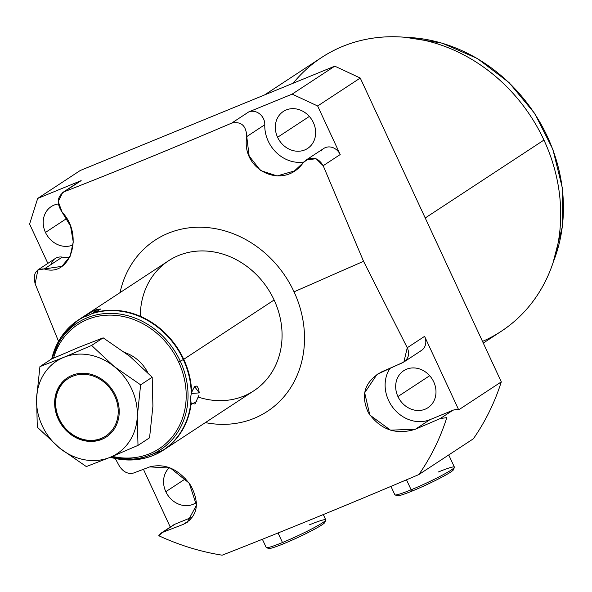 <?xml version="1.0" encoding="UTF-8"?>
<svg xmlns="http://www.w3.org/2000/svg" width="592" height="592" viewBox="0 0 592 592"><rect width="100%" height="100%" fill="white"/><g stroke="black" fill="none" stroke-linecap="round" stroke-linejoin="round"><path stroke-width="0.89" d="M38.051 269.811L55.293 258.497A12.092 10.53 56.7 0 1 62.308 257.113A33.692 29.341 56.7 0 0 69.582 257.439A33.692 29.341 56.7 0 1 62.308 257.113L44.267 268.953L37.895 269.915L35.135 283.783L58.512 341.288L35.135 283.783C32.789 273.593 35.831 268.657 44.267 268.953C70.404 277.803 84.242 234.994 62.145 212.254C56.388 203.478 57.054 196.655 64.151 191.778C115.906 171.562 171.754 148.673 231.687 123.106C241.21 121.168 246.228 125.659 246.746 136.589C240.84 170.807 283.753 190.35 303.134 162.844C311.044 155.844 317.734 156.799 323.188 165.708L363.547 261.294L407.259 347.733L403.877 362.001L377.089 374.344L364.672 392.785L369.837 415.051L390.491 430.155L415.384 429.237L429.97 419.669A33.692 29.341 56.7 0 1 393.051 407.762A33.692 29.341 56.7 0 1 390.121 368.18A33.692 29.341 -123.3 0 0 393.051 407.762A33.692 29.341 -123.3 0 0 429.97 419.669L452.791 410.315A12.092 10.53 56.7 0 1 458.689 409.842L501.298 381.877A252.333 219.743 56.7 0 1 473.348 438.798L418.855 474.562A252.333 219.743 -123.3 0 0 446.805 417.641A252.333 219.743 56.7 0 1 418.855 474.562C348.755 504.414 283.191 531.283 222.163 555.185A252.333 219.743 56.7 0 1 158.752 535.708A252.333 219.743 -123.3 0 0 222.163 555.185C283.191 531.283 348.755 504.414 418.855 474.562L473.348 438.798A252.333 219.743 56.7 0 0 501.298 381.877L458.689 409.842L424.582 336.36L407.259 347.733C410.108 354.356 408.384 359.44 402.094 362.97L381.899 371.746C364.731 381.27 360.225 394.916 368.365 412.676C380.338 429.718 396.018 435.238 415.384 429.237L440.27 418.529L446.805 417.641L440.27 418.529L415.384 429.237L429.97 419.669L452.791 410.315A12.092 10.53 56.7 0 1 458.689 409.842L424.582 336.36A12.092 10.53 56.7 0 1 419.869 351.308M120.058 292.603A102.364 89.148 56.7 0 1 199.023 227.217A102.364 89.148 56.7 0 1 294.046 291.834A102.364 89.148 56.7 0 1 289.384 389.603A102.364 89.148 56.7 0 1 205.372 422.607A102.364 89.148 -123.3 0 0 289.384 389.603A102.364 89.148 -123.3 0 0 294.046 291.834A102.364 89.148 -123.3 0 0 199.023 227.217A102.364 89.148 -123.3 0 0 120.058 292.603M198.564 397.188A77.744 67.703 -123.3 0 0 268.22 377.496A77.744 67.703 -123.3 0 0 274.118 299.996A77.744 67.703 -123.3 0 0 194.42 251.393A77.744 67.703 -123.3 0 0 140.319 316.298M62.685 192.533L79.594 181.441A12.092 10.53 56.7 0 1 81.156 180.619L37.681 198.438L29.6 224.057L47.856 263.381L29.6 224.057L37.681 198.438L80.283 170.481L334.776 66.163L360.254 78.033L501.298 381.877L360.254 78.033L334.776 66.163L292.167 94.121L248.692 111.947L231.687 123.106C171.754 148.673 115.906 171.562 64.151 191.778L81.156 180.619L37.681 198.438L80.283 170.481L334.776 66.163L292.167 94.121L317.652 105.99L360.254 78.033L317.652 105.99L292.167 94.121L248.692 111.947A12.092 10.53 56.7 0 1 264.787 124.742A33.692 29.341 -123.3 0 0 303.8 162.038A33.692 29.341 56.7 0 1 264.787 124.742L246.746 136.589L249.158 156.044L260.495 170.503L277.078 175.95L294.394 170.955L306.301 159.914L316.084 158.737L323.188 165.708L340.193 154.549L317.652 105.99L340.193 154.549L323.188 165.708L363.547 261.294L294.046 291.834L363.547 261.294L407.259 347.733L424.582 336.36A12.092 10.53 56.7 0 1 421.43 350.486L403.833 362.038M264.483 94.979L321.597 57.498A163.74 142.591 56.7 0 1 543.952 140.067L425.219 217.982L543.952 140.067A163.74 142.591 56.7 0 1 501.269 331.276L483.287 343.079M482.51 341.406A163.74 142.591 -123.3 0 0 543.952 140.067A163.74 142.591 -123.3 0 0 293.129 83.235M133.622 473.015C127.968 474.384 123.166 471.979 119.214 465.8L115.27 458.511L119.214 465.8C123.166 471.979 127.968 474.384 133.622 473.015L149.783 466.888L133.622 473.015M158.752 535.708L162.511 532.386L183.268 524.386C197.654 516.55 200.155 503.577 190.765 485.477C178.954 469.219 165.294 463.025 149.783 466.888L170.474 468.087L189.211 483.161L196.448 505.235L187.213 522.359L183.268 524.386L190.528 519.621L183.268 524.386L162.511 532.386L161.135 533.089L158.752 535.708M143.434 469.301L170.267 527.095L143.434 469.301M313.383 122.611A22.111 19.255 -123.3 0 0 283.346 111.459A22.111 19.255 -123.3 0 0 277.581 137.285L309.335 116.446L277.581 137.285A22.111 19.255 -123.3 0 0 307.618 148.437A22.111 19.255 -123.3 0 0 313.383 122.611A22.111 19.255 56.7 0 1 304.762 149.939A22.111 19.255 56.7 0 1 277.581 137.285A22.111 19.255 56.7 0 1 286.202 109.957A22.111 19.255 56.7 0 1 313.383 122.611M58.319 203.966A22.111 19.255 -123.3 0 0 51.23 206.601A22.111 19.255 -123.3 0 0 45.466 232.427L66.829 218.411L45.466 232.427A22.111 19.255 -123.3 0 0 73.105 244.888A22.111 19.255 -123.3 0 1 45.466 232.427A22.111 19.255 -123.3 0 1 58.319 203.966M169.334 467.636A22.111 19.255 -123.3 0 0 165.819 491.693L185.577 478.728L165.819 491.693A22.111 19.255 -123.3 0 0 195.848 502.845A22.111 19.255 -123.3 0 0 196.44 502.445A22.111 19.255 -123.3 0 1 165.819 491.693A22.111 19.255 -123.3 0 1 169.334 467.636M433.729 381.877A22.111 19.255 -123.3 0 0 403.7 370.725A22.111 19.255 -123.3 0 0 397.935 396.551L429.681 375.713L397.935 396.551A22.111 19.255 -123.3 0 0 427.964 407.703A22.111 19.255 -123.3 0 0 433.729 381.877A22.111 19.255 56.7 0 1 425.108 409.205A22.111 19.255 56.7 0 1 397.935 396.551A22.111 19.255 56.7 0 1 406.549 369.223A22.111 19.255 56.7 0 1 433.729 381.877M321.175 151.004A12.092 10.53 56.7 0 1 340.193 154.549A12.092 10.53 56.7 0 0 323.765 148.451L306.16 160.003M452.791 410.315L440.27 418.529L452.791 410.315M264.787 124.742L246.746 136.589C246.228 125.659 241.21 121.168 231.687 123.106L248.692 111.947A12.092 10.53 56.7 0 1 264.787 124.742M78.218 182.543A12.092 10.53 -123.3 0 1 81.156 180.619L62.7 192.526L58.201 201.517L62.145 212.254L70.552 226.1L73.26 242.047L70.1 256.38L61.901 266.348L44.267 268.953L62.308 257.113A12.092 10.53 -123.3 0 0 51.23 264.38M161.12 533.096L173.471 524.993A12.092 10.53 56.7 0 1 175.032 524.172L192.733 516.912L175.032 524.172A12.092 10.53 -123.3 0 0 172.094 526.096M175.032 524.172L162.511 532.386L175.032 524.172M93.373 310.911L83.524 316.972A77.744 67.703 -123.3 0 0 78.166 320.102A77.744 67.703 56.7 0 1 83.524 316.972L87.786 315.736L91.701 313.775A77.589 67.562 56.7 0 1 183.313 359.559L180.286 361.187A75.798 66.008 -123.3 0 0 111.459 313.36A75.798 66.008 -123.3 0 0 52.192 358.722A75.798 66.008 56.7 0 1 111.459 313.36A75.798 66.008 56.7 0 1 180.286 361.187L183.313 359.559A77.589 67.562 56.7 0 1 191.246 393.739L190.483 398.238L190.868 402.368A77.589 67.562 56.7 0 1 110.267 457.261A77.589 67.562 -123.3 0 0 190.868 402.368L191.179 403.455L195.034 403.988L199.053 395.034M59.274 340.06A77.744 67.703 56.7 0 1 78.166 320.102L168.542 260.791A77.744 67.703 56.7 0 1 274.118 299.996L183.742 359.307A77.744 67.703 -123.3 0 0 93.055 313.064L97.421 309.202M51.719 358.93A77.589 67.562 56.7 0 1 84.338 316.787A77.589 67.562 -123.3 0 0 51.719 358.93L61.39 336.641L78.166 320.102M112.376 456.395A74.229 64.639 -123.3 0 0 174.692 433.647A74.229 64.639 -123.3 0 0 178.606 361.978A74.229 64.639 -123.3 0 0 111.94 315.151A74.229 64.639 -123.3 0 0 53.561 358.116A74.229 64.639 -123.3 0 1 111.94 315.151A74.229 64.639 -123.3 0 1 178.606 361.978L180.286 361.187A75.798 66.008 56.7 0 1 175.72 435.164A75.798 66.008 56.7 0 1 110.645 457.105A75.798 66.008 -123.3 0 0 175.72 435.164A75.798 66.008 -123.3 0 0 180.286 361.187L178.606 361.978A74.229 64.639 -123.3 0 1 174.692 433.647A74.229 64.639 -123.3 0 1 112.376 456.395M125.215 352.706A37.148 32.345 56.7 0 1 147.793 372.642A37.148 32.345 -123.3 0 0 125.215 352.706M58.719 418.796A35.416 30.843 56.7 0 1 67.725 377.578A35.416 30.843 56.7 0 0 58.719 418.796L58.268 419.084A35.416 30.843 56.7 0 1 72.069 375.321A35.416 30.843 56.7 0 1 115.603 395.589A35.416 30.843 56.7 0 1 101.794 439.353A35.416 30.843 56.7 0 1 58.268 419.084A35.416 30.843 -123.3 0 0 106.368 436.948A35.416 30.843 -123.3 0 0 115.603 395.589A35.416 30.843 -123.3 0 0 67.503 377.726A35.416 30.843 -123.3 0 0 58.268 419.084L58.719 418.796A35.416 30.843 56.7 0 0 106.59 436.8A35.416 30.843 56.7 0 1 58.719 418.796M115.573 395.53L114.715 395.952A34.329 29.896 -123.3 0 0 72.527 376.305A34.329 29.896 -123.3 0 0 59.148 418.729A34.329 29.896 -123.3 0 0 101.343 438.369A34.329 29.896 -123.3 0 0 114.715 395.952A34.329 29.896 -123.3 0 0 72.527 376.305A34.329 29.896 -123.3 0 0 59.148 418.729A34.329 29.896 -123.3 0 0 101.343 438.369A34.329 29.896 -123.3 0 0 114.715 395.952L115.573 395.53M191.179 403.455L190.483 398.238L191.246 393.739A77.589 67.562 -123.3 0 0 183.313 359.559A77.589 67.562 -123.3 0 0 91.701 313.775L93.055 313.064A77.744 67.703 56.7 0 1 183.742 359.307A77.744 67.703 56.7 0 1 191.667 392.274L194.561 386.546L199.282 392.881L191.312 393.517L199.282 392.881C197.854 384.023 195.316 383.823 191.667 392.274A77.744 67.703 -123.3 0 0 183.742 359.307L274.118 299.996A77.744 67.703 56.7 0 1 253.85 390.794L163.473 450.098A77.744 67.703 -123.3 0 0 191.179 403.455A77.744 67.703 56.7 0 1 163.473 450.098A77.744 67.703 56.7 0 1 137.647 459.488M137.285 416.442A55.285 48.144 -123.3 0 0 114.086 366.463A55.285 48.144 -123.3 0 0 63.736 357.361A55.285 48.144 -123.3 0 0 36.586 398.231A55.285 48.144 -123.3 0 0 59.785 448.211A55.285 48.144 -123.3 0 0 110.134 457.32A55.285 48.144 -123.3 0 0 137.285 416.442L137.995 445.399L110.134 457.32L86.328 466.577L59.785 448.211L37.296 427.187L36.586 398.231L39.93 366.618L63.736 357.361L91.597 345.439L114.086 366.463L140.63 384.83L152.196 377.237L129.707 356.214L103.163 337.847L91.597 345.439L103.163 337.847L79.358 347.104L51.489 359.026L39.93 366.618L51.489 359.026L79.358 347.104L103.163 337.847L129.707 356.214L152.196 377.237L140.63 384.83L137.285 416.442L137.995 445.399L149.561 437.806L137.995 445.399L110.134 457.32L86.328 466.577L59.785 448.211L37.296 427.187L36.586 398.231A55.285 48.144 -123.3 0 0 59.785 448.211A55.285 48.144 -123.3 0 0 110.134 457.32A55.285 48.144 -123.3 0 0 137.285 416.442A55.285 48.144 -123.3 0 0 114.086 366.463A55.285 48.144 -123.3 0 0 63.736 357.361A55.285 48.144 -123.3 0 0 36.586 398.231L39.93 366.618L63.736 357.361L91.597 345.439L114.086 366.463L140.63 384.83L137.285 416.442M149.561 437.806L152.906 406.193L152.196 377.237L152.906 406.193L149.561 437.806M95.8 311.91L100.736 308.987L95.852 309.794L95.867 311.88L95.852 309.794C86.365 314.685 82.258 317.083 83.524 316.972L87.786 315.736L93.055 313.064M191.505 404.269L196.921 401.287M448.743 454.945L454.39 467.118A32.826 2.686 155.1 0 1 411.129 489.791L412.565 490.886A31.102 2.546 155.1 0 1 397.321 495.741L395.034 494.912A32.826 2.686 -24.9 0 0 411.129 489.791L406.489 479.809L411.129 489.791A32.826 2.686 155.1 0 1 394.842 494.757L390.949 486.372M452.362 469.249A31.102 2.546 155.1 0 1 443.475 476.301A31.102 2.546 155.1 0 1 412.565 490.886A31.102 2.546 155.1 0 1 397.78 494.579M454.382 467.362L453.546 469.641A31.102 2.546 155.1 0 1 412.565 490.886L411.129 489.791A32.826 2.686 -24.9 0 0 454.382 467.362A32.826 2.686 -24.9 0 0 438.11 472.083M323.299 514.566L325.748 519.85A32.826 2.686 155.1 0 1 282.48 542.524L278.055 532.978L282.48 542.524A32.826 2.686 -24.9 0 0 325.741 520.094A32.826 2.686 -24.9 0 0 309.468 524.815M325.741 520.094L324.897 522.373A31.102 2.546 155.1 0 1 283.916 543.619L282.48 542.524A32.826 2.686 155.1 0 1 266.2 547.489L262.382 539.26M269.138 547.311A31.102 2.546 -24.9 0 0 283.916 543.619A31.102 2.546 -24.9 0 0 314.833 529.033A31.102 2.546 -24.9 0 0 323.713 521.981M282.48 542.524L283.916 543.619A31.102 2.546 155.1 0 1 268.672 548.473L266.393 547.644A32.826 2.686 -24.9 0 0 282.48 542.524M406.097 37.37A157.22 136.915 56.7 0 1 553.357 261.775A157.22 136.915 -123.3 0 0 406.097 37.37M163.473 450.098L138.202 459.459L110.267 457.261M553.098 262.574L562.4 226.484L562.326 187.916L552.891 149.406L534.717 113.486L508.994 82.517L477.426 58.534L442.069 43.12L405.254 37.289"/></g></svg>
